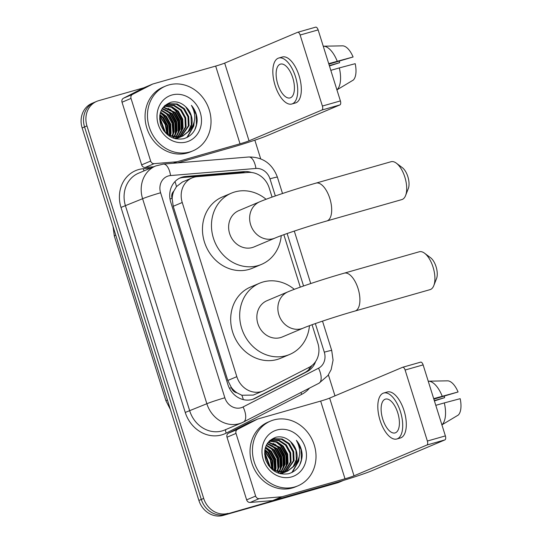 <?xml version="1.0" encoding="UTF-8"?>
<svg xmlns="http://www.w3.org/2000/svg" width="543" height="543" viewBox="0 0 543 543"><rect width="100%" height="100%" fill="white"/><g stroke="black" fill="none" stroke-linecap="round" stroke-linejoin="round"><path stroke-width="0.81" d="M272.07 197.095L269.213 187.993A21.089 18.693 67.1 0 0 248.137 172.436L197.17 176.672A21.089 18.693 67.1 0 0 193.946 177.256A21.089 18.693 67.1 0 0 192.039 177.928A21.089 18.693 67.1 0 0 182.244 202.491L236.823 376.666A21.089 18.693 67.1 0 0 263.036 390.96A21.089 18.693 67.1 0 0 264.156 390.437L309.198 367.299A21.089 18.693 67.1 0 0 317.872 343.264L312.069 324.741M236.992 392.82A21.089 18.693 -112.9 0 1 231.284 387.342L231.393 387.695A7.032 6.231 67.1 0 0 236.992 392.82L241.839 395.25L253.289 395.073L263.036 390.96M192.039 177.928L182.434 181.986L176.461 186.622L173.801 191.163A7.032 6.231 67.1 0 0 172.07 198.378A21.089 1.052 162.6 0 0 170 198.976M172.07 198.378L172.179 198.731A21.089 18.693 -112.9 0 1 173.801 191.163M172.179 198.731L173.224 206.299L227.802 380.473L231.284 387.342M300.286 287.145L283.846 234.691M343.427 480.412A21.089 18.693 -112.9 0 1 342.009 480.888L225.596 514.404A21.089 18.693 -112.9 0 1 201.297 499.438L84.559 126.919A21.089 18.693 -112.9 0 1 94.353 102.362A21.089 18.693 -112.9 0 0 84.559 126.919L201.297 499.438A21.089 18.693 -112.9 0 0 225.596 514.404L339.613 481.899L223.193 515.416A21.089 18.693 -112.9 0 1 198.894 500.449L82.156 127.938A21.089 18.693 -112.9 0 1 91.95 103.374L96.756 101.351A21.089 18.693 -112.9 0 1 98.663 100.679L143.766 87.817M343.502 480.392L341.52 481.227A21.089 18.693 -112.9 0 1 339.613 481.899A21.089 18.693 -112.9 0 0 341.52 481.227L339.117 482.245A21.089 18.693 -112.9 0 1 337.21 482.917L223.193 515.416M251.531 172.491A21.089 18.693 67.1 0 0 244.316 171.588L185.706 176.461A21.089 18.693 67.1 0 0 182.482 177.045A21.089 18.693 67.1 0 0 180.575 177.717A21.089 18.693 67.1 0 0 170.78 202.274L227.884 384.505A21.089 18.693 67.1 0 0 254.097 398.8A21.089 18.693 67.1 0 0 255.217 398.277L307.019 371.67A21.089 18.693 67.1 0 0 315.592 361.577M179.394 178.274A21.089 18.693 -112.9 0 1 180.079 178.056A21.089 18.693 -112.9 0 1 183.303 177.473L241.92 172.606A21.089 18.693 -112.9 0 1 245.402 172.667M227.999 513.386A21.089 18.693 -112.9 0 1 203.693 498.42L86.955 125.908A21.089 18.693 -112.9 0 1 96.756 101.351M254.85 140.169L260.688 158.814M328.393 374.86L334.977 395.854M311.838 365.615A21.089 18.693 -112.9 0 1 304.616 372.688L252.875 399.261M153.845 166.742L145.171 167.468A3.516 3.115 -112.9 0 1 141.655 164.875L150.655 161.067L131.026 98.426L122.026 102.227A3.516 3.115 -112.9 0 1 123.471 98.222L143.427 87.973A3.516 3.115 -112.9 0 1 143.61 87.885A3.516 3.115 -112.9 0 1 143.807 87.81M141.655 164.875L122.026 102.227M177.303 162.92L231.033 147.608A28.121 1.405 162.6 0 0 267.034 135.696L339.945 104.901L321.938 110.032L249.033 140.827A7.032 0.353 -17.4 0 1 240.033 143.807L177.283 161.692L173.651 163.226M297.761 32.261L315.585 27.177A3.516 1.622 74.1 0 1 315.673 27.15A3.516 1.622 74.1 0 1 318.137 29.899L300.136 35.03A3.516 1.622 -105.9 0 0 297.673 32.281A3.516 1.622 -105.9 0 0 297.584 32.315L224.68 63.11A7.032 0.353 -17.4 0 1 215.673 66.083L152.929 83.968A3.516 3.115 67.1 0 0 152.61 84.084A3.516 3.115 67.1 0 0 152.427 84.172L132.472 94.421A3.516 3.115 67.1 0 0 131.026 98.426M321.938 110.032A3.516 1.622 -105.9 0 0 322.393 106.048L340.393 100.917L318.137 29.899M340.393 100.917A3.516 1.622 74.1 0 1 339.945 104.901M322.393 106.048L300.136 35.03M150.655 161.067A3.516 3.115 67.1 0 0 154.171 163.66L176.746 161.787A3.516 3.115 67.1 0 0 177.283 161.692M292.779 77.853A17.573 8.097 -105.9 0 0 280.459 64.115A17.573 8.097 -105.9 0 0 277.778 84.185A17.573 8.097 -105.9 0 0 290.098 97.916A17.573 8.097 -105.9 0 0 292.779 77.853M328.868 64.149L353.093 56.988L328.712 63.646M339.382 61.149A14.057 6.475 -105.9 0 0 339.626 62.676L329.329 65.608M291.829 104.005L295.433 102.98A23.899 11.009 -105.9 0 0 299.078 75.681A23.899 11.009 -105.9 0 0 282.326 57.008L278.729 58.033A23.899 11.009 -105.9 0 0 275.077 85.326A23.899 11.009 -105.9 0 0 291.829 104.005A23.899 11.009 -105.9 0 0 295.48 76.712A23.899 11.009 -105.9 0 0 278.729 58.033M336.925 89.846A23.2 10.684 -105.9 0 0 339.321 67.916L355.19 63.687A18.279 8.416 -105.9 0 1 353.344 80.031L336.836 89.921M330.809 70.346L339.321 67.916M329.438 65.954L339.626 62.676M337.223 61.216A23.2 10.684 -105.9 0 0 323.418 46.203A23.2 10.684 -105.9 0 0 323.248 46.209M353.093 56.988A18.279 8.416 -105.9 0 0 342.633 45.843L323.418 46.203M189.745 151.972A35.152 31.148 -112.9 0 1 149.854 128.82A35.152 31.148 -112.9 0 1 165.567 86.093A35.152 31.148 -112.9 0 1 168.751 84.973A35.152 31.148 -112.9 0 1 208.641 108.118A35.152 31.148 -112.9 0 1 192.921 150.852A35.152 31.148 -112.9 0 1 189.745 151.972M192.921 150.852L190.525 151.864A35.152 31.148 -112.9 0 1 187.342 152.983A35.152 31.148 -112.9 0 1 147.452 129.838A35.152 31.148 -112.9 0 1 163.172 87.104L165.567 86.093M197.197 120.363C197 114.702 195.066 109.706 191.407 105.362C196.518 114.817 195.711 123.437 188.991 131.23A17.573 15.577 -112.9 0 0 185.625 106.72C181.226 102.607 176.38 101.1 171.086 102.206C161.386 105.858 157.938 113.446 160.742 124.965C165.452 135.73 173.074 140.325 183.615 138.743C192.032 136.083 196.559 129.96 197.197 120.363M171.9 95.018A24.605 21.808 -112.9 0 1 200.252 112.482A24.605 21.808 -112.9 0 1 186.595 141.92A24.605 21.808 -112.9 0 1 158.244 124.456A24.605 21.808 -112.9 0 1 171.9 95.018M179.468 137.447L180.561 136.897M180.921 136.687L188.326 125.901L187.966 116.847L183.582 108.939L176.414 104.27L168.459 104.059L167.298 104.446M174.351 138.458L178.213 137.874L180.955 136.775M181.314 136.578L189.079 125.582L188.713 116.535L184.328 108.627L177.167 103.951L169.212 103.74L167.672 104.283L162.595 108.105M176.468 138.716L177.561 138.16M177.921 137.956L178.959 137.277M179.299 137.026L185.326 127.171L184.966 118.116L180.581 110.209L173.638 105.613L165.859 105.22M176.02 138.886L177.955 138.037M178.314 137.847L179.366 137.196M179.706 136.958L186.079 126.852L185.713 117.797L181.328 109.89L174.167 105.22L166.212 105.009M175.599 138.791L175.959 138.54M176.299 138.295L177.283 137.481M177.595 137.182L182.326 128.44L181.966 119.385L177.581 111.478L171.5 107.202L164.502 106.19M175.789 138.832L176.366 138.465M176.706 138.227L177.704 137.447M178.029 137.162L183.079 128.121L182.713 119.066L178.328 111.159L172.036 106.801L164.834 105.933M175.817 137.148L179.326 129.702L178.959 120.648L174.581 112.74L163.239 107.371M175.029 138.431L175.966 137.508M176.271 137.175L180.079 129.39L179.713 120.336L175.328 112.428L163.545 107.059M173.115 138.037L173.665 137.291M173.936 136.89L176.326 130.972L175.959 121.917L171.574 114.01L162.14 108.797M173.495 138.18L174.14 137.365M174.418 136.979L177.079 130.653L176.713 121.605L172.328 113.697L162.384 108.417M171.948 136.361L173.326 132.241L172.959 123.186L168.574 115.279L161.21 110.541M172.457 136.524L174.079 131.922L173.712 122.867L169.328 114.96L161.434 110.073M169.81 135.485L170.326 133.503L169.959 124.456L165.574 116.548L160.409 112.672M170.359 135.743L171.079 133.191L170.712 124.137L166.328 116.229L160.592 112.102M167.448 134.101L166.857 125.358L162.574 117.811L159.805 115.367M168.065 134.508L167.712 125.406L163.328 117.498L159.934 114.627M164.685 131.739L159.628 119.134M165.439 132.478L160.328 118.761L159.608 118.028M167.672 104.283L164.135 106.211M168.405 135.465L180.459 136.924L182.848 136.028L188.991 131.23M163.314 130.157L165.092 132.146L172.755 136.605L181.213 136.605L182.848 136.028M165.459 105.328L164.848 105.518M165.819 105.125L164.923 105.444M182.468 136.178L188.245 131.542L191.326 124.632L190.966 115.584L185.625 106.72M167.183 133.904L165.676 124.646L159.757 115.74M169.979 134.922L169.07 124.523L163.884 115.591L160.904 112.924M172.979 133.653L172.07 123.254L166.884 114.329L163.905 111.661M175.98 132.383L175.07 121.992L169.884 113.059L166.905 110.392M178.98 131.121L178.07 120.722L172.884 111.79L169.905 109.123M181.98 129.852L181.07 119.453L175.884 110.528L172.905 107.86M187.342 137.325L193.77 126.044L194.197 121.842M166.816 133.639L165.221 124.591L159.703 116.202M169.565 135.363L168.744 124.829L163.511 115.754L160.328 112.937M175.274 134.372L174.9 122.813L169.511 113.216L165.099 109.577M178.274 133.103L177.9 121.544L172.511 111.953L168.099 108.315M181.274 131.834L180.9 120.281L175.511 110.684L171.099 107.046M186.887 137.555L193.396 126.2L193.756 123.526M194.686 130.055L196.396 124.931L196.091 114.654L191.407 105.362M396.363 163.185L402.39 167.712A12.652 5.83 74.1 0 1 407.854 176.665A12.652 5.83 74.1 0 1 408.322 188.523L405.587 195.548A19.684 9.068 -105.9 0 0 404.847 177.106A19.684 9.068 -105.9 0 0 396.363 163.185A19.684 9.068 -105.9 0 0 391.055 161.726L316.04 183.106A19.684 9.068 74.1 0 1 329.839 198.494A19.684 9.068 74.1 0 1 326.832 220.967L401.847 199.586A19.684 9.068 -105.9 0 0 405.587 195.548M275.091 238.038A19.684 17.444 67.1 0 1 273.312 238.669A19.684 17.444 67.1 0 1 250.628 224.693A19.684 17.444 67.1 0 1 259.771 201.772L238.771 210.643A19.684 17.444 67.1 0 0 229.967 234.576A19.684 17.444 67.1 0 0 252.312 247.54A19.684 17.444 67.1 0 0 254.09 246.909L275.091 238.038C282.665 234.739 308.648 226.092 326.832 220.967M281.24 235.642A38.662 34.263 -112.9 0 1 261.475 264.393A38.662 34.263 -112.9 0 1 257.979 265.629A38.662 34.263 -112.9 0 1 214.098 240.162A38.662 34.263 -112.9 0 1 231.386 193.159A38.662 34.263 -112.9 0 1 234.881 191.93A38.662 34.263 -112.9 0 1 266.077 199.281M261.475 264.393L252.475 268.194A38.662 34.263 -112.9 0 1 248.979 269.43A38.662 34.263 -112.9 0 1 205.098 243.97A38.662 34.263 -112.9 0 1 222.386 196.96L231.386 193.159M424.578 253.235L430.613 257.762A12.652 5.83 74.1 0 1 436.07 266.715A12.652 5.83 74.1 0 1 436.545 278.566L433.803 285.598A19.684 9.068 -105.9 0 0 433.07 267.156A19.684 9.068 -105.9 0 0 424.578 253.235A19.684 9.068 -105.9 0 0 419.271 251.776L344.262 273.156A19.684 9.068 74.1 0 1 358.061 288.537A19.684 9.068 74.1 0 1 355.054 311.017L430.063 289.636A19.684 9.068 -105.9 0 0 433.803 285.598M303.313 328.087A19.684 17.444 67.1 0 1 301.528 328.712A19.684 17.444 67.1 0 1 278.851 314.743A19.684 17.444 67.1 0 1 287.994 291.822L266.993 300.693A19.684 17.444 67.1 0 0 258.19 324.619A19.684 17.444 67.1 0 0 280.527 337.583A19.684 17.444 67.1 0 0 282.306 336.959L303.313 328.087C310.881 324.789 336.87 316.141 355.054 311.017M309.456 325.691A38.662 34.263 -112.9 0 1 289.69 354.443A38.662 34.263 -112.9 0 1 286.195 355.672A38.662 34.263 -112.9 0 1 242.314 330.212A38.662 34.263 -112.9 0 1 259.602 283.208A38.662 34.263 -112.9 0 1 263.104 281.973A38.662 34.263 -112.9 0 1 294.292 289.331M289.69 354.443L280.69 358.244A38.662 34.263 -112.9 0 1 277.195 359.473A38.662 34.263 -112.9 0 1 233.314 334.013A38.662 34.263 -112.9 0 1 250.601 287.009L259.602 283.208M255.638 496.064A3.516 3.115 67.1 0 0 259.154 498.657L281.729 496.777A3.516 3.115 67.1 0 0 282.265 496.682L273.265 500.483A3.516 3.115 -112.9 0 1 272.729 500.585L250.153 502.458A3.516 3.115 -112.9 0 1 246.637 499.865L255.638 496.064L236.008 433.416L227.008 437.217A3.516 3.115 -112.9 0 1 228.454 433.212L248.402 422.963A3.516 3.115 -112.9 0 1 248.592 422.875A3.516 3.115 -112.9 0 1 248.782 422.807M246.637 499.865L227.008 437.217M273.265 500.483L336.008 482.598A28.121 1.405 162.6 0 0 372.016 470.686L444.921 439.891L426.92 445.022L354.016 475.817A7.032 0.353 -17.4 0 1 345.009 478.797L282.265 496.682M402.736 367.258L420.567 362.174A3.516 1.622 74.1 0 1 420.655 362.14A3.516 1.622 74.1 0 1 423.119 364.889L405.112 370.021A3.516 1.622 -105.9 0 0 402.648 367.272A3.516 1.622 -105.9 0 0 402.567 367.306L329.655 398.1A7.032 0.353 -17.4 0 1 320.655 401.08L257.911 418.965A3.516 3.115 67.1 0 0 257.592 419.074A3.516 3.115 67.1 0 0 257.402 419.162L237.454 429.411A3.516 3.115 67.1 0 0 236.008 433.416M426.92 445.022A3.516 1.622 -105.9 0 0 427.368 441.038L445.375 435.907L423.119 364.889M445.375 435.907A3.516 1.622 74.1 0 1 444.921 439.891M427.368 441.038L405.112 370.021M397.761 412.843A17.573 8.097 -105.9 0 0 385.442 399.112A17.573 8.097 -105.9 0 0 382.761 419.176A17.573 8.097 -105.9 0 0 395.08 432.914A17.573 8.097 -105.9 0 0 397.761 412.843M433.85 399.139L458.075 391.978L433.694 398.637M444.364 396.139A14.057 6.475 -105.9 0 0 444.608 397.666L434.312 400.605M396.811 438.995L400.415 437.97A23.899 11.009 -105.9 0 0 404.06 410.678A23.899 11.009 -105.9 0 0 387.308 391.998L383.704 393.023A23.899 11.009 -105.9 0 0 380.059 420.323A23.899 11.009 -105.9 0 0 396.811 438.995A23.899 11.009 -105.9 0 0 400.462 411.703A23.899 11.009 -105.9 0 0 383.704 393.023M441.9 424.836A23.2 10.684 -105.9 0 0 444.303 402.913L460.172 398.677A18.279 8.416 -105.9 0 1 458.326 415.022L441.812 424.918M435.791 405.336L444.303 402.913M434.414 400.944L444.608 397.666M442.206 396.214A23.2 10.684 -105.9 0 0 428.4 381.193A23.2 10.684 -105.9 0 0 428.23 381.2M458.075 391.978A18.279 8.416 -105.9 0 0 447.608 380.833L428.4 381.193M294.727 486.962A35.152 31.148 -112.9 0 1 254.837 463.817A35.152 31.148 -112.9 0 1 270.55 421.083A35.152 31.148 -112.9 0 1 273.726 419.963A35.152 31.148 -112.9 0 1 313.616 443.108A35.152 31.148 -112.9 0 1 297.903 485.842A35.152 31.148 -112.9 0 1 294.727 486.962M297.903 485.842L295.507 486.854A35.152 31.148 -112.9 0 1 292.324 487.974A35.152 31.148 -112.9 0 1 252.434 464.828A35.152 31.148 -112.9 0 1 268.147 422.094L270.55 421.083M302.179 455.353C301.983 449.692 300.048 444.697 296.39 440.359C301.494 449.808 300.693 458.428 293.973 466.22A17.573 15.577 -112.9 0 0 290.607 441.71C286.209 437.597 281.362 436.09 276.068 437.196C266.362 440.848 262.914 448.437 265.717 459.955C270.434 470.72 278.057 475.315 288.591 473.734C297.007 471.08 301.541 464.951 302.179 455.353M276.876 430.015A24.605 21.808 -112.9 0 1 305.227 447.48A24.605 21.808 -112.9 0 1 291.577 476.91A24.605 21.808 -112.9 0 1 263.226 459.453A24.605 21.808 -112.9 0 1 276.876 430.015M284.451 472.444L285.543 471.887M285.903 471.684L293.308 460.898L292.942 451.844L288.557 443.936L281.396 439.267L273.441 439.049L272.281 439.436M279.326 473.448L283.188 472.865L285.937 471.765M286.297 471.568L294.062 460.579L293.695 451.525L289.31 443.617L282.15 438.948L274.195 438.737L272.654 439.273L267.577 443.095M281.45 473.706L282.543 473.157M282.903 472.946L283.941 472.267M284.274 472.016L290.308 462.161L289.942 453.106L285.557 445.199L278.613 440.604L270.842 440.217M281.831 473.557L282.937 473.034M283.297 472.838L284.349 472.186M284.688 471.948L291.055 461.849L290.695 452.794L286.31 444.887L279.15 440.217L271.195 440M280.582 473.788L280.941 473.537M281.274 473.286L282.258 472.471M282.577 472.179L287.308 463.43L286.942 454.376L282.557 446.468L276.482 442.192L269.484 441.188M280.772 473.829L281.349 473.455M281.688 473.218L282.686 472.437M283.012 472.152L288.055 463.111L287.695 454.057L283.31 446.149L277.018 441.792L269.817 440.923M280.792 472.138L284.308 464.699L283.941 455.645L279.557 447.737L268.215 442.369M280.012 473.421L280.948 472.498M281.247 472.172L285.055 464.38L284.695 455.326L280.31 447.418L268.527 442.05M278.097 473.034L278.647 472.288M278.919 471.881L281.308 465.962L280.941 456.914L276.557 449.007L267.122 443.794M278.478 473.17L279.122 472.356M279.394 471.969L282.055 465.65L281.695 456.595L277.31 448.688L267.366 443.407M276.93 471.351L278.308 467.231L277.941 458.177L273.557 450.269L266.192 445.538M277.439 471.514L279.054 466.912L278.695 457.864L274.31 449.957L266.416 445.07M274.785 470.476L275.308 468.5L274.941 459.446L270.557 451.538L265.384 447.67M275.342 470.74L276.054 468.181L275.695 459.127L271.31 451.219L265.575 447.093M272.43 469.091L271.839 460.355L267.556 452.808L264.787 450.364M273.048 469.498L272.695 460.396L268.31 452.489L264.909 449.618M269.667 466.729L264.611 454.124M270.421 467.469L265.31 453.758L264.584 453.018M272.654 439.273L269.118 441.201M273.387 470.462L285.442 471.915L287.831 471.019L293.973 466.22M268.296 465.154L270.075 467.143L277.738 471.602L286.188 471.602L287.831 471.019M270.441 440.319L269.823 440.509M270.801 440.122L269.905 440.441M287.451 471.175L293.22 466.532L296.308 459.629L295.942 450.575L290.607 441.71M272.158 468.901L270.652 459.636L264.74 450.731M274.962 469.912L274.052 459.514L268.866 450.588L265.88 447.921M277.962 468.643L277.052 458.251L271.867 449.319L268.88 446.651M280.962 467.38L280.052 456.982L274.867 448.05L271.887 445.382M283.962 466.111L283.052 455.713L277.867 446.787L274.887 444.12M286.962 464.842L286.052 454.443L280.867 445.518L277.887 442.85M292.324 472.322L298.752 461.034L299.179 456.839M271.799 468.629L270.204 459.588L264.685 451.192M274.548 470.36L273.72 459.826L268.486 450.744L265.31 447.934M280.256 469.362L279.876 457.81L274.493 448.213L270.081 444.574M283.256 468.093L282.876 456.541L277.493 446.943L273.081 443.305M286.256 466.831L285.876 455.272L280.493 445.674L276.082 442.036M291.863 472.553L298.378 461.197L298.738 458.516M299.668 465.046L301.379 459.928L301.073 449.652L296.39 440.359M243.339 399.614A21.089 9.747 -117.2 0 0 241.839 395.25M176.461 186.622A21.089 9.38 -94.7 0 0 174.975 181.586M309.347 369.07A21.089 9.747 -117.2 0 0 309.001 367.401M231.393 387.695A21.089 1.052 162.6 0 0 229.424 388.259M173.224 206.299L182.244 202.491M227.802 380.473L236.823 376.666M170.387 409.476L165.975 400.877A24.605 1.229 -17.4 0 1 167.407 399.967M115.754 235.146A24.605 1.229 162.6 0 0 114.329 236.056L113.039 226.492M198.894 500.449L203.693 498.42M82.156 127.938L86.955 125.908M337.21 482.917L342.009 480.888M275.349 195.948L269.98 178.83A14.057 12.462 67.1 0 0 255.929 168.459L170.556 175.552A14.057 12.462 67.1 0 0 168.411 175.946A14.057 12.462 67.1 0 0 160.606 192.765L224.856 397.781A14.057 12.462 67.1 0 0 241.058 407.759A14.057 12.462 67.1 0 0 243.074 406.958L318.524 368.208A14.057 12.462 67.1 0 0 324.307 352.183L315.34 323.574M224.856 397.781A14.057 0.706 -17.4 0 0 206.856 403.734L142.605 198.718A28.121 24.917 -112.9 0 1 155.665 165.975L138.567 173.197A28.121 24.917 67.1 0 0 125.501 205.946L189.751 410.963A28.121 24.917 67.1 0 0 222.155 430.918A28.121 24.917 67.1 0 0 224.693 430.022L241.798 422.8A28.121 24.917 -112.9 0 1 239.253 423.696A28.121 24.917 -112.9 0 1 206.856 403.734L185.251 412.449L121.001 207.433L142.605 198.718A14.057 0.706 -17.4 0 1 160.606 192.765M318.748 383.344A14.057 6.502 -117.2 0 0 318.951 383.249L243.502 422.006A14.057 6.502 -117.2 0 1 243.298 422.101A28.121 24.917 -112.9 0 1 241.798 422.8L243.502 422.006A14.057 6.502 -117.2 0 0 243.074 406.958M121.001 207.433A31.637 28.032 -112.9 0 1 138.56 169.586A31.637 28.032 -112.9 0 1 143.393 168.71L150.615 168.106M309.537 388.082A31.637 28.032 -112.9 0 1 301.698 394.354L226.248 433.104A31.637 28.032 -112.9 0 1 185.251 412.449M303.564 285.991L287.125 233.531M301.698 394.354A3.516 1.622 62.8 0 1 301.08 392.433M226.248 433.104A3.516 1.622 62.8 0 1 225.942 429.493M144.119 170.855A3.516 1.561 85.3 0 1 143.393 168.71M324.307 352.183A14.057 0.706 -17.4 0 1 331.725 350.513L333.069 360.158L331.155 369.613L327.938 375.512L318.951 383.249A14.057 6.502 -117.2 0 0 318.524 368.208M269.98 178.83A14.057 0.706 -17.4 0 1 277.398 177.161C272.294 163.647 262.751 156.92 248.762 156.988L163.395 164.074A14.057 6.258 -94.7 0 1 170.556 175.552M255.929 168.459A14.057 6.258 -94.7 0 0 248.762 156.988M183.303 177.473L185.706 176.461M241.92 172.606L244.316 171.588M304.616 372.688L307.019 371.67M252.936 399.241L255.217 398.277M249.033 140.827L224.68 63.11M240.033 143.807L215.673 66.083M173.271 163.253L176.746 161.787M154.171 163.66L145.171 167.468M152.427 84.172L143.427 87.973M123.471 98.222L132.472 94.421M354.016 475.817L329.655 398.1M345.009 478.797L320.655 401.08M272.729 500.585L281.729 496.777M259.154 498.657L250.153 502.458M257.402 419.162L248.402 422.963M228.454 433.212L237.454 429.411M165.975 400.877L114.329 236.056M163.395 164.074L155.665 165.975M331.725 350.513L322.515 321.123M310.739 283.548L294.292 231.074M282.516 193.505L277.398 177.161M143.61 87.885L152.61 84.084M315.673 27.15L297.673 32.281M259.771 201.772C270.353 197.265 296.24 188.747 316.04 183.106M287.994 291.822C298.569 287.308 324.456 278.79 344.262 273.156M248.592 422.875L257.592 419.074M420.655 362.14L402.648 367.272"/></g></svg>
